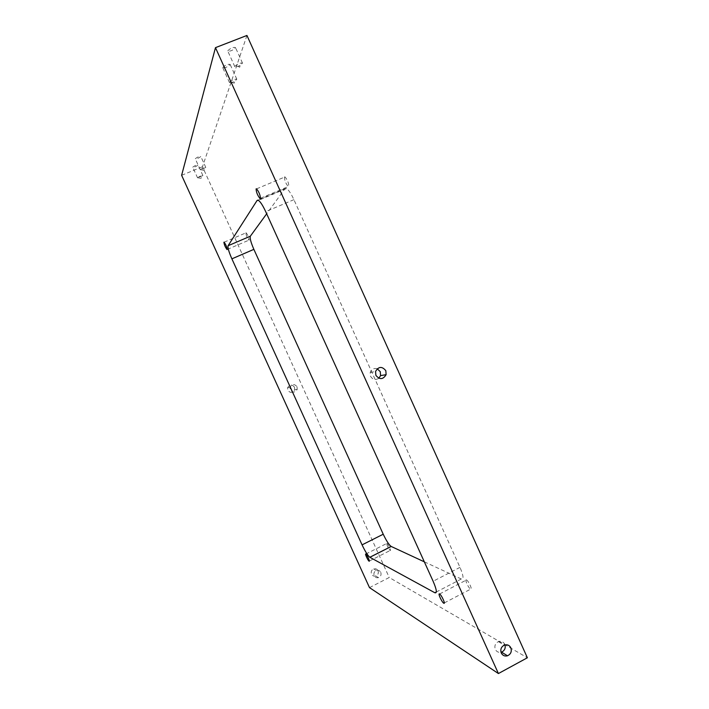 <?xml version="1.0" encoding="UTF-8"?>
<svg xmlns="http://www.w3.org/2000/svg" width="709" height="709" viewBox="0 0 709 709"><rect width="100%" height="100%" fill="white"/><g stroke="black" fill="none" stroke-linecap="round" stroke-linejoin="round"><path stroke-width="0.53" stroke-dasharray="3.54 2.66" d="M297.018 386.733L297.204 389.409C295.104 392.733 292.79 392.892 290.247 389.87L290.025 387.309C292.09 383.879 294.421 383.684 297.018 386.733M294.51 387.185L294.696 389.826C292.622 393.105 290.336 393.256 287.827 390.287L287.615 387.752C289.644 384.367 291.948 384.181 294.51 387.185M377.188 368.769C373.803 367.936 371.472 369.176 370.204 372.5L370.532 376.249C372.712 379.678 375.486 380.343 378.854 378.243M380.768 572.349C381.531 574.795 380.768 576.559 378.473 577.631C376.568 578.083 375.141 577.445 374.184 575.717C373.43 573.351 374.139 571.614 376.328 570.488C378.287 569.93 379.767 570.559 380.768 572.349M378.039 570.763C378.792 573.182 378.03 574.928 375.761 575.992C373.873 576.435 372.455 575.805 371.516 574.086C370.763 571.755 371.472 570.027 373.634 568.919C375.575 568.37 377.046 568.99 378.039 570.763M505.003 644.898L504.773 644.295C503.319 641.672 501.192 640.776 498.374 641.627C495.245 643.338 494.226 645.917 495.334 649.391C496.575 651.731 498.462 652.697 500.997 652.28M197.598 177.826C199.389 176.39 201.152 175.637 202.889 175.557L197.598 177.826M192.768 167.2C194.541 165.729 196.304 164.975 198.059 164.931L198.059 165.029C196.287 166.491 194.523 167.244 192.768 167.289L192.768 167.2M200.31 169.726C202.154 168.228 203.97 167.439 205.77 167.386L201.161 169.85L200.31 169.726M195.312 158.745C197.137 157.203 198.963 156.423 200.78 156.405L200.78 156.512C198.945 158.045 197.12 158.825 195.312 158.843L195.312 158.745M229.494 82.368C231.976 80.037 234.422 78.991 236.824 79.222L234.971 81.083L231.985 82.448L229.494 82.368M222.759 67.479C225.223 65.086 227.669 64.049 230.106 64.351L230.097 64.608C227.624 66.992 225.178 68.037 222.759 67.727L222.759 67.479M234.83 66.389C237.426 63.899 239.988 62.8 242.496 63.101L240.156 65.343L237.905 66.38L234.83 66.389M227.784 50.791C230.354 48.23 232.915 47.131 235.468 47.503L235.459 47.804C232.871 50.366 230.31 51.456 227.784 51.075L227.784 50.791M386.91 543.369L386.928 543.378C388.142 543.847 391.51 551.292 390.145 550.494L390.136 550.494C387.779 547.508 386.706 545.132 386.91 543.369M245.872 232.809L246.12 232.782C247.964 235.158 248.992 237.604 249.196 240.112L248.948 240.138C247.113 237.79 246.094 235.344 245.872 232.809M284.486 176.975L285.009 176.913C287.562 179.989 288.82 183.179 288.776 186.485L288.262 186.538C285.727 183.498 284.469 180.316 284.486 176.975M466.478 579.944L466.504 579.962C468.578 580.813 472.894 590.429 470.634 589.152L470.625 589.152C468.552 588.284 464.253 578.748 466.478 579.944M369.495 587.619L389.241 577.507L527.372 657.766M246.945 35.45L202.482 166.739L389.241 577.507M181.628 175.3L202.482 166.739M424.319 561.829L461.329 578.987C463.943 579.554 463.5 575.681 459.99 567.36L293.916 199.654C291.115 193.637 288.643 189.932 286.489 188.532L284.974 188.674L266.673 213.799M284.974 188.674L257.881 200.106M293.916 199.654L265.698 211.654M459.99 567.36L433.128 581.274M461.329 578.987L436.327 591.997M297.204 389.409L294.696 389.826M378.473 577.631L375.761 575.992M202.889 175.557L198.059 164.931M205.77 167.386L200.78 156.405M236.824 79.222L230.106 64.351M242.496 63.101L235.468 47.503M365.826 554.03L386.928 543.378M224.115 242.194L246.12 232.782M256.578 188.851L285.009 176.913M439.615 593.982L466.504 579.962M286.489 188.532L258.466 200.363M444.295 602.934L470.625 589.152M260.513 198.245L288.262 186.538M227.27 249.444L248.948 240.138M369.318 561.049L390.136 550.494M234.821 66.664L227.784 51.075M237.905 66.38L239.713 67.222L240.156 65.343M229.486 82.599L222.759 67.727M231.985 82.448L234.165 83.148L234.971 81.083M200.301 169.823L195.312 158.843M201.161 169.85L203.784 170.249L205.176 168.06M197.598 177.906L192.768 167.289M198.369 177.932L200.975 178.322L202.357 176.16M498.374 641.627L504.338 645.11M376.328 570.488L373.634 568.919M370.204 372.5L375.557 371.507M290.025 387.309L287.615 387.752"/><path stroke-width="1.06" d="M378.854 378.243L380.565 375.602L380.281 371.684L377.188 368.769M375.885 375.345C379.643 379.856 383.055 379.634 386.121 374.68L385.829 370.683C381.991 366.119 378.562 366.393 375.557 371.507L375.885 375.345M500.997 652.28L501.511 652.138C504.551 650.702 505.721 648.292 505.003 644.898M501.263 652.998C502.672 655.577 504.764 656.499 507.538 655.781C510.87 654.115 511.969 651.465 510.843 647.813C509.363 645.146 507.201 644.251 504.338 645.11C501.166 646.847 500.146 649.471 501.263 652.998M365.817 554.021L365.826 554.03C366.952 554.553 370.346 562.033 369.07 561.182L369.07 561.173C367.944 560.642 364.568 553.215 365.817 554.021M223.893 242.212L224.115 242.194C225.887 244.614 226.924 247.069 227.234 249.55L227.013 249.559C225.249 247.166 224.204 244.711 223.893 242.212M256.1 188.886L256.578 188.851C259.024 191.988 260.309 195.188 260.433 198.449L259.964 198.476C257.535 195.374 256.25 192.174 256.1 188.886M439.58 593.965L439.615 593.982C441.539 594.931 445.89 604.582 443.781 603.226L443.763 603.217C441.84 602.26 437.515 592.68 439.58 593.965M498.409 673.55L527.372 657.766L246.945 35.45L215.474 47.654L181.628 175.3L369.495 587.619L498.409 673.55L215.474 47.654M231.887 258.847L362.069 544.866C365.197 551.469 367.776 555.599 369.823 557.265L434.865 592.759C437.267 593.451 436.691 589.622 433.128 581.274L265.698 211.654C262.888 205.601 260.469 201.835 258.466 200.363L257.101 200.443L228.085 245.739C227.624 247.627 228.892 251.996 231.887 258.847L253.866 249.355L383.232 534.223C386.352 540.79 389.002 544.875 391.182 546.453L424.319 561.829M266.673 213.799L250.348 236.194C249.736 238.144 250.915 242.531 253.866 249.355M250.348 236.194L228.085 245.739M257.881 200.106L257.101 200.443M436.327 591.997L434.865 592.759M391.217 546.479L369.859 557.292M383.232 534.223L362.069 544.866M380.565 375.602L386.121 374.68M501.511 652.138L507.538 655.781M391.182 546.453L369.823 557.265M443.763 603.217L444.295 602.934M259.964 198.476L260.513 198.245"/></g></svg>
